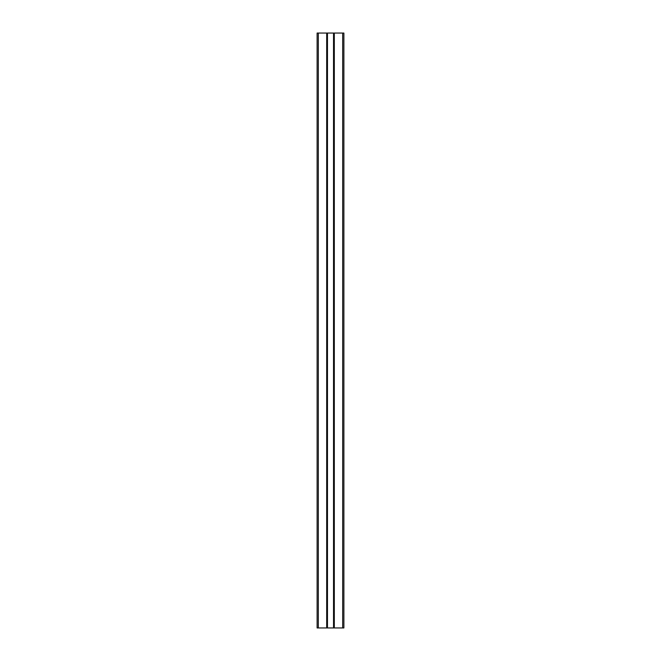 <?xml version="1.0" encoding="UTF-8"?>
<svg xmlns="http://www.w3.org/2000/svg" width="661" height="661" viewBox="0 0 661 661"><rect width="100%" height="100%" fill="white"/><g stroke="black" fill="none" stroke-linecap="round" stroke-linejoin="round"><path stroke-width="0.99" d="M343.885 33.05L343.885 627.95L343.885 33.05L342.695 33.05L342.695 627.95L343.885 627.95L342.695 627.95L342.695 33.05L334.309 33.05L334.309 627.95L342.695 627.95L334.309 627.95L334.309 33.05L334.309 627.95L333.954 33.05L334.127 627.95L333.714 33.05L333.954 627.95L333.714 33.05L333.714 627.95L327.468 627.95L327.468 33.05L333.532 33.05L333.532 627.95L327.286 627.95L327.468 33.05L327.286 627.95L327.286 33.05L327.046 627.95L327.046 33.05L327.046 627.95L326.873 33.05L326.691 627.95L326.691 33.05L318.305 33.05L318.305 627.95L326.691 627.95L318.305 627.95L318.305 33.05L317.115 33.05L317.115 627.95L318.305 627.95L317.115 627.95L317.115 33.05L343.885 33.05"/></g></svg>
